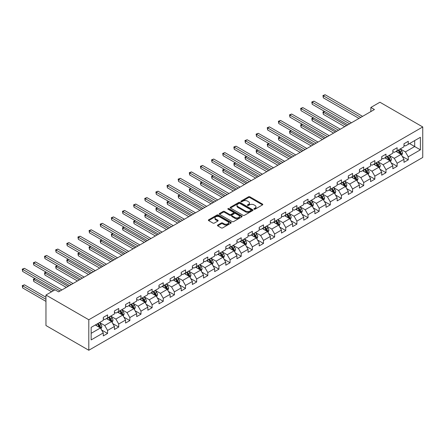 <?xml version="1.0" encoding="UTF-8"?>
<svg xmlns="http://www.w3.org/2000/svg" width="445" height="445" viewBox="0 0 445 445"><rect width="100%" height="100%" fill="white"/><g stroke="black" fill="none" stroke-linecap="round" stroke-linejoin="round"><path stroke-width="0.67" d="M254.078 209.195A0.695 0.401 0 0 0 255.063 209.195L262.506 204.895A0.99 0.573 0 0 0 262.795 204.489A0.99 0.573 0 0 0 262.506 204.088L249.895 196.801A0.99 0.573 0 0 0 248.494 196.801L241.045 201.101A0.695 0.401 0 0 0 240.845 201.385A0.695 0.401 0 0 0 241.045 201.668A0.695 0.401 0 0 0 242.03 201.668L242.992 201.112A3.171 1.83 0 0 1 247.476 201.112L248.527 201.719A3.171 1.83 0 0 1 249.456 203.015A3.171 1.83 0 0 1 248.527 204.311L247.565 204.867A0.695 0.401 0 0 0 247.359 205.145A0.695 0.401 0 0 0 247.565 205.429A0.695 0.401 0 0 0 248.544 205.429L249.506 204.872A3.171 1.83 0 0 1 253.995 204.872L255.046 205.479A3.171 1.83 0 0 1 255.975 206.775A3.171 1.83 0 0 1 255.046 208.071L254.078 208.627A0.695 0.401 0 0 0 253.878 208.911A0.695 0.401 0 0 0 254.078 209.195L254.078 208.627M217.733 225.042A0.99 0.573 0 0 0 217.438 225.448A0.99 0.573 0 0 0 217.733 225.849L221.271 227.896A0.99 0.573 0 0 0 222.672 227.896L230.938 223.117A0.99 0.573 0 0 0 231.228 222.717A0.99 0.573 0 0 0 230.938 222.311L218.328 215.03A0.99 0.573 0 0 0 216.926 215.03L208.655 219.802A0.99 0.573 0 0 0 208.366 220.208A0.99 0.573 0 0 0 208.655 220.614L212.933 223.079A0.99 0.573 0 0 0 214.334 223.079L217.872 221.037A0.99 0.573 0 0 0 218.161 220.631A0.99 0.573 0 0 0 217.872 220.225L215.753 219.001A2.653 1.53 0 0 1 214.974 217.922A2.653 1.53 0 0 1 216.609 216.509A2.653 1.53 0 0 1 219.502 216.837L227.801 221.632A2.653 1.53 0 0 1 228.58 222.717A2.653 1.53 0 0 1 226.944 224.13A2.653 1.53 0 0 1 224.058 223.796L222.672 223.001A0.99 0.573 0 0 0 221.271 223.001L217.733 225.042L217.733 225.849M422.75 126.959L379.919 102.228L370.852 107.462L374.423 109.52L58.601 291.859L55.03 289.801L45.963 295.035L88.8 319.76L422.75 126.959L422.75 157.458L88.8 350.26L88.8 319.76M243.065 215.313A0.99 0.573 0 0 0 244.461 215.313L252.732 210.541A0.99 0.573 0 0 0 253.021 210.135A0.99 0.573 0 0 0 252.732 209.729L240.116 202.447A0.99 0.573 0 0 0 238.715 202.447L230.449 207.22A0.99 0.573 0 0 0 230.16 207.626A0.99 0.573 0 0 0 230.449 208.032L243.065 215.313M228.307 209.345A0.695 0.401 0 0 1 229.014 209.439L241.824 216.837L233.569 221.604A0.99 0.573 0 0 1 232.168 221.604L219.552 214.323L219.552 213.511A0.99 0.573 0 0 0 219.263 213.917A0.99 0.573 0 0 0 219.552 214.323M219.552 213.511L223.09 211.47A0.99 0.573 0 0 1 224.491 211.47L229.609 214.423A0.99 0.573 0 0 0 231.011 214.423L233.358 213.066A0.99 0.573 0 0 0 233.647 212.66A0.99 0.573 0 0 0 233.358 212.259L228.029 209.183A0.695 0.401 0 0 1 227.829 208.9A0.695 0.401 0 0 1 228.257 208.527A0.695 0.401 0 0 1 229.014 208.616L241.835 216.02A0.99 0.573 0 0 1 242.124 216.426A0.99 0.573 0 0 1 241.835 216.826L241.835 216.02M101.61 330.006L107.573 333.444L107.573 330.435L114.426 326.48L114.426 329.489L118.709 327.014L118.709 324.01L125.562 320.05L125.562 323.059L129.845 320.589L129.845 317.58L136.698 313.619L136.698 316.629L140.982 314.159L140.982 311.15L147.835 307.189L147.835 310.198L152.118 307.729L152.118 304.719L158.971 300.764L158.971 303.768L163.254 301.298L163.254 298.289L170.107 294.334L170.107 297.343L174.39 294.868L174.39 291.859L181.243 287.904L181.243 290.913L185.526 288.438L185.526 285.429L192.379 281.474L192.379 284.483L196.662 282.008L196.662 278.998L203.521 275.043L203.521 278.053L207.804 275.577L207.804 272.568L214.657 268.613L214.657 271.622L218.94 269.147L218.94 266.143L225.793 262.183L225.793 265.192L230.076 262.722L230.076 259.713L236.929 255.753L236.929 258.762L241.212 256.292L241.212 253.283L248.065 249.322L248.065 252.332L252.348 249.862L252.348 246.853L259.201 242.898L259.201 245.907L263.485 243.432L263.485 240.422L270.338 236.467L270.338 239.477L274.621 237.001L274.621 233.992L281.474 230.037L281.474 233.047L285.757 230.571L285.757 227.562L292.61 223.607L292.61 226.616L296.893 224.141L296.893 221.132L303.746 217.177L303.746 220.186L308.029 217.711L308.029 214.707L314.882 210.746L314.882 213.756L319.165 211.286L319.165 208.277L326.018 204.316L326.018 207.326L330.301 204.856L330.301 201.846L337.154 197.886L337.154 200.895L341.437 198.426L341.437 195.416L348.29 191.461L348.29 194.465L352.574 191.995L352.574 188.986L359.426 185.031L359.426 188.04L363.71 185.565L363.71 182.556L370.568 178.601L370.568 181.61L374.851 179.135L374.851 176.125L381.704 172.171L381.704 175.18L385.987 172.705L385.987 169.695L392.84 165.74L392.84 168.75L397.124 166.274L397.124 163.265L403.977 159.31L403.977 162.319L408.26 159.844L408.26 156.84L420.392 149.832L420.392 137.299L414.684 140.598L414.684 146.533L420.392 149.832M107.573 333.444L103.29 335.919L103.29 332.91L91.153 339.919L91.153 327.386L103.29 320.378L103.29 317.374L107.573 314.899L107.573 317.908L114.426 313.953L114.426 310.944L118.709 308.468L118.709 311.478L125.562 307.523L125.562 304.514L129.845 302.038L129.845 305.048L136.698 301.093L136.698 298.083L140.982 295.608L140.982 298.617L147.835 294.662L147.835 291.653L152.118 289.178L152.118 292.187L158.971 288.232L158.971 285.223L163.254 282.753L163.254 285.757L170.107 281.802L170.107 278.793L174.39 276.323L174.39 279.332L181.243 275.372L181.243 272.362L185.526 269.892L185.526 272.902L192.379 268.941L192.379 265.932L196.662 263.462L196.662 266.472L203.521 262.511L203.521 259.507L207.804 257.032L207.804 260.041L214.657 256.086L214.657 253.077L218.94 250.602L218.94 253.611L225.793 249.656L225.793 246.647L230.076 244.172L230.076 247.181L236.929 243.226L236.929 240.217L241.212 237.741L241.212 240.751L248.065 236.796L248.065 233.786L252.348 231.311L252.348 234.32L259.201 230.365L259.201 227.356L263.485 224.886L263.485 227.896L270.338 223.935L270.338 220.926L274.621 218.456L274.621 221.465L281.474 217.505L281.474 214.496L285.757 212.026L285.757 215.035L292.61 211.075L292.61 208.071L296.893 205.596L296.893 208.605L303.746 204.65L303.746 201.641L308.029 199.165L308.029 202.175L314.882 198.22L314.882 195.21L319.165 192.735L319.165 195.744L326.018 191.789L326.018 188.78L330.301 186.305L330.301 189.314L337.154 185.359L337.154 182.35L341.437 179.875L341.437 182.884L348.29 178.929L348.29 175.92L352.574 173.45L352.574 176.454L359.426 172.499L359.426 169.489L363.71 167.02L363.71 170.029L370.568 166.068L370.568 163.059L374.851 160.589L374.851 163.599L381.704 159.638L381.704 156.629L385.987 154.159L385.987 157.168L392.84 153.208L392.84 150.204L397.124 147.729L397.124 150.738L403.977 146.783L403.977 143.774L408.26 141.299L408.26 144.308L420.392 137.299M106.433 318.564L111.573 321.535L104.72 325.49L99.58 322.525M103.29 318.731L104.72 319.555L107.573 317.908M104.72 325.49L107.573 330.435M111.573 321.535L114.426 326.48M117.569 312.14L122.709 315.105L115.856 319.059L110.716 316.095M114.426 312.301L115.856 313.124L118.709 311.478M115.856 319.059L118.709 324.01M122.709 315.105L125.562 320.05M128.705 305.709L133.845 308.674L126.992 312.629L121.852 309.664M125.562 305.871L126.992 306.694L129.845 305.048M126.992 312.629L129.845 317.58M133.845 308.674L136.698 313.619M139.841 299.279L144.981 302.244L138.128 306.204L132.988 303.234M136.698 299.441L138.128 300.269L140.982 298.617M138.128 306.204L140.982 311.15M144.981 302.244L147.835 307.189M150.977 292.849L156.117 295.814L149.264 299.774L144.124 296.804M147.835 293.016L149.264 293.839L152.118 292.187M149.264 299.774L152.118 304.719M156.117 295.814L158.971 300.764M162.114 286.419L167.253 289.389L160.4 293.344L155.261 290.374M158.971 286.586L160.4 287.409L163.254 285.757M160.4 293.344L163.254 298.289M167.253 289.389L170.107 294.334M173.25 279.988L178.389 282.959L171.536 286.914L166.397 283.943M170.107 280.155L171.536 280.979L174.39 279.332M171.536 286.914L174.39 291.859M178.389 282.959L181.243 287.904M184.386 273.558L189.526 276.529L182.672 280.483L177.533 277.519M181.243 273.725L182.672 274.548L185.526 272.902M182.672 280.483L185.526 285.429M189.526 276.529L192.379 281.474M195.522 267.128L200.662 270.098L193.809 274.053L188.669 271.088M192.379 267.295L193.809 268.118L196.662 266.472M193.809 274.053L196.662 278.998M200.662 270.098L203.521 275.043M206.658 260.698L211.798 263.668L204.945 267.623L199.805 264.658M203.521 260.865L204.945 261.688L207.804 260.041M204.945 267.623L207.804 272.568M211.798 263.668L214.657 268.613M217.794 254.273L222.934 257.238L216.081 261.193L210.941 258.228M214.657 254.434L216.081 255.258L218.94 253.611M216.081 261.193L218.94 266.143M222.934 257.238L225.793 262.183M228.93 247.843L234.07 250.808L227.217 254.768L222.077 251.798M225.793 248.004L227.217 248.833L230.076 247.181M227.217 254.768L230.076 259.713M234.07 250.808L236.929 255.753M240.066 241.413L245.206 244.377L238.353 248.338L233.213 245.367M236.929 241.574L238.353 242.403L241.212 240.751M238.353 248.338L241.212 253.283M245.206 244.377L248.065 249.322M251.203 234.982L256.342 237.947L249.489 241.908L244.35 238.937M248.065 235.149L249.489 235.972L252.348 234.32M249.489 241.908L252.348 246.853M256.342 237.947L259.201 242.898M262.344 228.552L267.484 231.522L260.631 235.477L255.486 232.507M259.201 228.719L260.631 229.542L263.485 227.896M260.631 235.477L263.485 240.422M267.484 231.522L270.338 236.467M273.48 222.122L278.62 225.092L271.767 229.047L266.627 226.082M270.338 222.289L271.767 223.112L274.621 221.465M271.767 229.047L274.621 233.992M278.62 225.092L281.474 230.037M284.616 215.691L289.756 218.662L282.903 222.617L277.763 219.652M281.474 215.858L282.903 216.682L285.757 215.035M282.903 222.617L285.757 227.562M289.756 218.662L292.61 223.607M295.753 209.261L300.892 212.232L294.039 216.187L288.9 213.222M292.61 209.428L294.039 210.251L296.893 208.605M294.039 216.187L296.893 221.132M300.892 212.232L303.746 217.177M306.889 202.837L312.028 205.801L305.175 209.756L300.036 206.792M303.746 202.998L305.175 203.821L308.029 202.175M305.175 209.756L308.029 214.707M312.028 205.801L314.882 210.746M318.025 196.406L323.165 199.371L316.312 203.326L311.172 200.361M314.882 196.568L316.312 197.391L319.165 195.744M316.312 203.326L319.165 208.277M323.165 199.371L326.018 204.316M329.161 189.976L334.301 192.941L327.448 196.901L322.308 193.931M326.018 190.137L327.448 190.966L330.301 189.314M327.448 196.901L330.301 201.846M334.301 192.941L337.154 197.886M340.297 183.546L345.437 186.511L338.584 190.471L333.444 187.501M337.154 183.713L338.584 184.536L341.437 182.884M338.584 190.471L341.437 195.416M345.437 186.511L348.29 191.461M351.433 177.116L356.573 180.086L349.72 184.041L344.58 181.071M348.29 177.282L349.72 178.106L352.574 176.454M349.72 184.041L352.574 188.986M356.573 180.086L359.426 185.031M362.569 170.685L367.709 173.656L360.856 177.611L355.716 174.64M359.426 170.852L360.856 171.675L363.71 170.029M360.856 177.611L363.71 182.556M367.709 173.656L370.568 178.601M373.705 164.255L378.845 167.225L371.992 171.18L366.852 168.216M370.568 164.422L371.992 165.245L374.851 163.599M371.992 171.18L374.851 176.125M378.845 167.225L381.704 172.171M384.842 157.825L389.981 160.795L383.128 164.75L377.989 161.785M381.704 157.992L383.128 158.815L385.987 157.168M383.128 164.75L385.987 169.695M389.981 160.795L392.84 165.74M395.978 151.395L401.117 154.365L394.264 158.32L389.125 155.355M392.84 151.561L394.264 152.385L397.124 150.738M394.264 158.32L397.124 163.265M401.117 154.365L403.977 159.31M409.545 143.568L414.684 146.533L405.401 151.89L400.261 148.925M403.977 145.131L405.401 145.954L408.26 144.308M405.401 151.89L408.26 156.84M45.963 295.035L45.963 325.534L88.8 350.26M370.852 107.462L370.852 111.584M91.153 333.322L100.437 327.965L95.291 324.995M100.437 327.965L103.29 332.91M402.297 156.406L408.26 159.844M391.161 162.837L397.124 166.274M380.024 169.267L385.987 172.705M368.888 175.692L374.851 179.135M357.752 182.122L363.71 185.565M346.616 188.552L352.574 191.995M335.48 194.982L341.437 198.426M324.344 201.413L330.301 204.856M313.208 207.843L319.165 211.286M302.072 214.273L308.029 217.711M290.93 220.703L296.893 224.141M279.794 227.128L285.757 230.571M268.658 233.558L274.621 237.001M257.522 239.989L263.485 243.432M246.385 246.419L252.348 249.862M235.249 252.849L241.212 256.292M224.113 259.279L230.076 262.722M212.977 265.709L218.94 269.147M201.841 272.14L207.804 275.577M190.705 278.57L196.662 282.008M179.569 284.995L185.526 288.438M168.433 291.425L174.39 294.868M157.296 297.855L163.254 301.298M146.16 304.285L152.118 307.729M135.024 310.716L140.982 314.159M123.882 317.146L129.845 320.589M112.746 323.576L118.709 327.014M254.356 209.289L255.046 208.894A3.171 1.83 0 0 0 255.975 207.598L255.975 206.775M249.456 203.015L249.456 203.838A3.171 1.83 0 0 1 248.527 205.134L247.843 205.529M262.506 204.088L262.506 204.895L249.895 197.63A0.99 0.573 0 0 0 248.494 197.63L241.323 201.769M252.732 209.729L252.732 210.541L240.116 203.27A0.99 0.573 0 0 0 238.715 203.27L230.46 208.037L230.449 207.22M250.98 210.418A0.695 0.401 0 0 0 251.186 210.135A0.695 0.401 0 0 0 250.98 209.851L239.911 203.46A0.695 0.401 0 0 0 238.926 203.46L237.914 204.044A3.171 1.83 0 0 0 236.985 205.34A3.171 1.83 0 0 0 237.914 206.636L245.479 211.002A3.171 1.83 0 0 0 249.962 211.002L250.98 210.418L250.98 211.242A0.695 0.401 0 0 0 251.186 210.958L251.186 210.135M236.985 205.34L236.985 206.163A3.171 1.83 0 0 0 237.914 207.459L237.914 206.636M250.98 211.242L249.962 211.826A3.171 1.83 0 0 1 245.479 211.826L237.914 207.459M219.569 214.329L223.09 212.293L223.09 211.47M233.647 212.66L233.647 213.489A0.99 0.573 0 0 1 233.358 213.889L231.011 215.246A0.99 0.573 0 0 1 229.609 215.246L224.491 212.293A0.99 0.573 0 0 0 223.09 212.293M234.916 217.488A2.653 1.53 0 0 0 237.802 217.816A2.653 1.53 0 0 0 239.443 216.404A2.653 1.53 0 0 0 238.665 215.324L235.739 213.633A0.99 0.573 0 0 0 234.337 213.633L231.99 214.991A0.99 0.573 0 0 0 231.7 215.391A0.99 0.573 0 0 0 231.99 215.797L234.916 217.488L234.916 218.311A2.653 1.53 0 0 0 237.802 218.645A2.653 1.53 0 0 0 239.443 217.227L239.443 216.404M231.7 215.391L231.7 216.214A0.99 0.573 0 0 0 231.99 216.62L231.99 215.797M234.916 218.311L231.99 216.62M228.58 222.717L228.58 223.54A2.653 1.53 0 0 1 226.944 224.953A2.653 1.53 0 0 1 224.058 224.619L222.672 223.824A0.99 0.573 0 0 0 221.271 223.824L217.744 225.86M214.974 217.922L214.974 218.745A2.653 1.53 0 0 0 215.753 219.83L215.753 219.001M217.855 221.043L215.753 219.83M230.927 223.129L218.328 215.853A0.99 0.573 0 0 0 216.926 215.853L208.672 220.62M401.685 155.344L402.53 153.202A2.676 1.546 -120 0 0 401.679 150.922L400.205 148.958M397.635 152.357L396.634 151.016M324.683 111.473L323.326 112.257L323.326 114.315L344.725 126.669M400.706 154.126L401.09 153.319A2.676 1.546 -120 0 0 400.322 151.706L398.848 149.743M398.18 150.126L399.816 152.307A1.363 0.784 60 0 1 400.061 152.724L401.09 153.319M397.991 150.238L399.465 152.201A2.676 1.546 60 0 1 400.233 153.809M323.326 114.315L322.936 112.029L346.505 125.64M322.936 112.029L324.527 111.384M360.784 117.397L323.326 95.77L325.111 94.74L362.569 116.362M358.998 118.426L323.326 97.828L323.326 95.77L322.936 95.541L325.111 94.74M323.326 97.828L322.936 95.541M390.549 161.769L391.394 159.633A2.676 1.546 -120 0 0 390.543 157.352L389.069 155.388M386.499 158.782L385.498 157.447M313.547 117.903L312.19 118.687L312.19 120.745L333.589 133.1M389.57 160.556L389.954 159.744A2.676 1.546 -120 0 0 389.186 158.136L387.712 156.173M387.044 156.557L388.68 158.737A1.363 0.784 60 0 1 388.924 159.154L389.954 159.744M386.855 156.662L388.329 158.631A2.676 1.546 60 0 1 389.097 160.239M312.19 120.745L311.8 118.459L335.369 132.065M311.8 118.459L313.391 117.808M379.413 168.199L380.258 166.063A2.676 1.546 -120 0 0 379.407 163.782L377.933 161.819M375.363 165.212L374.362 163.877M302.411 124.333L301.054 125.112L301.054 127.175L322.453 139.53M378.434 166.986L378.817 166.174A2.676 1.546 -120 0 0 378.05 164.567L376.576 162.597M375.908 162.987L377.538 165.167A1.363 0.784 60 0 1 377.788 165.585L378.817 166.174M375.719 163.093L377.193 165.062A2.676 1.546 60 0 1 377.961 166.669M301.054 127.175L300.664 124.889L324.233 138.495M300.664 124.889L302.255 124.238M349.648 123.821L312.19 102.2L313.975 101.165L351.433 122.792M347.862 124.856L312.19 104.258L312.19 102.2L311.8 101.972L313.975 101.165M312.19 104.258L311.8 101.972M338.511 130.251L301.054 108.63L302.839 107.595L340.297 129.222M336.726 131.286L301.054 110.688L301.054 108.63L300.664 108.402L302.839 107.595M301.054 110.688L300.664 108.402M368.276 174.629L369.122 172.493A2.676 1.546 -120 0 0 368.271 170.213L366.797 168.243M364.227 171.642L363.226 170.307M291.275 130.763L289.918 131.542L289.918 133.606L311.311 145.954M367.297 173.417L367.681 172.604A2.676 1.546 -120 0 0 366.914 170.997L365.44 169.028M364.772 169.417L366.402 171.598A1.363 0.784 60 0 1 366.652 172.015L367.681 172.604M364.583 169.523L366.057 171.492A2.676 1.546 60 0 1 366.825 173.099M289.918 133.606L289.528 131.32L313.096 144.925M289.528 131.32L291.119 130.669M357.135 181.059L357.986 178.923A2.676 1.546 -120 0 0 357.135 176.643L355.661 174.674M353.091 178.072L352.09 176.737M280.139 137.188L278.781 137.972L278.781 140.036L300.175 152.385M356.161 179.847L356.54 179.035A2.676 1.546 -120 0 0 355.778 177.427L354.303 175.458M353.63 175.847L355.266 178.028A1.363 0.784 60 0 1 355.516 178.439L356.54 179.035M353.447 175.953L354.921 177.922A2.676 1.546 60 0 1 355.683 179.53M278.781 140.036L278.392 137.744L301.96 151.356M278.392 137.744L279.983 137.099M345.999 187.49L346.85 185.348A2.676 1.546 -120 0 0 345.999 183.073L344.525 181.104M341.955 184.503L340.953 183.168M269.002 143.618L267.645 144.403L267.645 146.466L289.039 158.815M345.025 186.271L345.403 185.465A2.676 1.546 -120 0 0 344.641 183.857L343.167 181.888M342.494 182.278L344.13 184.458A1.363 0.784 60 0 1 344.38 184.87L345.403 185.465M342.311 182.383L343.785 184.352A2.676 1.546 60 0 1 344.547 185.96M267.645 146.466L267.25 144.174L290.824 157.786M267.25 144.174L268.847 143.529M327.375 136.682L289.918 115.055L291.703 114.026L329.161 135.653M325.59 137.711L289.918 117.118L289.918 115.055L289.528 114.832L291.703 114.026M289.918 117.118L289.528 114.832M316.239 143.112L278.781 121.485L280.567 120.456L318.025 142.083M314.454 144.141L278.781 123.549L278.781 121.485L278.392 121.263L280.567 120.456M278.781 123.549L278.392 121.263M305.103 149.542L267.645 127.915L269.431 126.886L306.889 148.513M303.318 150.571L267.645 129.979L267.645 127.915L267.25 127.693L269.431 126.886M267.645 129.979L267.25 127.693M334.863 193.92L335.714 191.778A2.676 1.546 -120 0 0 334.863 189.503L333.388 187.534M330.819 190.933L329.817 189.598M257.866 150.048L256.509 150.833L256.509 152.891L277.903 165.245M333.889 192.702L334.267 191.895A2.676 1.546 -120 0 0 333.505 190.288L332.031 188.318M331.358 188.702L332.993 190.888A1.363 0.784 60 0 1 333.244 191.3L334.267 191.895M331.175 188.814L332.649 190.777A2.676 1.546 60 0 1 333.411 192.39M256.509 152.891L256.114 150.605L279.688 164.216M256.114 150.605L257.711 149.959M293.967 155.972L256.509 134.346L258.295 133.316L295.753 154.943M292.181 157.002L256.509 136.409L256.509 134.346L256.114 134.117L258.295 133.316M256.509 136.409L256.114 134.117M323.726 200.35L324.577 198.209A2.676 1.546 -120 0 0 323.721 195.934L322.252 193.964M319.682 197.363L318.681 196.028M246.73 156.479L245.373 157.263L245.373 159.321L266.766 171.675M322.747 199.132L323.131 198.325A2.676 1.546 -120 0 0 322.369 196.712L320.895 194.749M320.222 195.133L321.857 197.319A1.363 0.784 60 0 1 322.108 197.73L323.131 198.325M320.038 195.244L321.512 197.207A2.676 1.546 60 0 1 322.275 198.82M245.373 159.321L244.978 157.035L268.552 170.646M244.978 157.035L246.575 156.39M282.831 162.403L245.373 140.776L247.159 139.747L284.616 161.374M281.045 163.432L245.373 142.839L245.373 140.776L244.978 140.548L247.159 139.747M245.373 142.839L244.978 140.548M312.59 206.78L313.441 204.639A2.676 1.546 -120 0 0 312.585 202.364L311.116 200.395M308.546 203.793L307.545 202.453M235.594 162.909L234.237 163.693L234.237 165.751L255.63 178.106M311.611 205.562L311.995 204.756A2.676 1.546 -120 0 0 311.233 203.143L309.759 201.179M309.086 201.563L310.721 203.749A1.363 0.784 60 0 1 310.972 204.16L311.995 204.756M308.902 201.674L310.376 203.638A2.676 1.546 60 0 1 311.138 205.245M234.237 165.751L233.842 163.465L257.416 177.077M233.842 163.465L235.438 162.82M271.695 168.833L234.237 147.206L236.022 146.177L273.48 167.798M269.909 169.862L234.237 149.264L234.237 147.206L233.842 146.978L236.022 146.177M234.237 149.264L233.842 146.978M301.454 213.211L302.305 211.069A2.676 1.546 -120 0 0 301.449 208.788L299.974 206.825M297.41 210.218L296.409 208.883M224.458 169.339L223.101 170.124L223.101 172.182L244.494 184.536M300.475 211.992L300.859 211.18A2.676 1.546 -120 0 0 300.091 209.573L298.623 207.609M297.95 207.993L299.585 210.173A1.363 0.784 60 0 1 299.83 210.591L300.859 211.18M297.766 208.099L299.235 210.068A2.676 1.546 60 0 1 300.002 211.675M223.101 172.182L222.706 169.895L246.28 183.501M222.706 169.895L224.297 169.25M260.559 175.263L223.101 153.636L224.886 152.607L262.344 174.229M258.773 176.292L223.101 155.694L223.101 153.636L222.706 153.408L224.886 152.607M223.101 155.694L222.706 153.408M290.318 219.635L291.169 217.499A2.676 1.546 -120 0 0 290.312 215.219L288.838 213.255M286.274 216.648L285.273 215.313M213.322 175.769L211.965 176.554L211.965 178.612L233.358 190.966M289.339 218.423L289.723 217.611A2.676 1.546 -120 0 0 288.955 216.003L287.487 214.034M286.814 214.423L288.449 216.604A1.363 0.784 60 0 1 288.694 217.021L289.723 217.611M286.63 214.529L288.099 216.498A2.676 1.546 60 0 1 288.866 218.106M211.965 178.612L211.57 176.326L235.144 189.932M211.57 176.326L213.161 175.675M249.422 181.688L211.965 160.066L213.75 159.032L251.203 180.659M247.637 182.723L211.965 162.125L211.965 160.066L211.57 159.838L213.75 159.032M211.965 162.125L211.57 159.838M279.182 226.066L280.033 223.93A2.676 1.546 -120 0 0 279.176 221.649L277.702 219.685M275.138 223.079L274.137 221.744M202.186 182.2L200.829 182.978L200.829 185.042L222.222 197.391M278.203 224.853L278.587 224.041A2.676 1.546 -120 0 0 277.819 222.433L276.345 220.464M275.678 220.854L277.313 223.034A1.363 0.784 60 0 1 277.558 223.451L278.587 224.041M275.488 220.959L276.962 222.928A2.676 1.546 60 0 1 277.73 224.536M200.829 185.042L200.434 182.756L224.007 196.362M200.434 182.756L202.024 182.105M238.286 188.118L200.829 166.497L202.614 165.462L240.066 187.089M236.501 189.153L200.829 168.555L200.829 166.497L200.434 166.269L202.614 165.462M200.829 168.555L200.434 166.269M268.046 232.496L268.897 230.36A2.676 1.546 -120 0 0 268.04 228.079L266.566 226.11M263.996 229.509L263.001 228.174M191.044 188.624L189.692 189.409L189.692 191.472L211.086 203.821M267.067 231.283L267.451 230.471A2.676 1.546 -120 0 0 266.683 228.864L265.209 226.894M264.541 227.284L266.177 229.464A1.363 0.784 60 0 1 266.421 229.876L267.451 230.471M264.352 227.389L265.826 229.359A2.676 1.546 60 0 1 266.594 230.966M189.692 191.472L189.297 189.186L212.871 202.792M189.297 189.186L190.888 188.535M227.145 194.548L189.692 172.921L191.472 171.892L228.93 193.519M225.365 195.578L189.692 174.985L189.692 172.921L189.297 172.699L191.472 171.892M189.692 174.985L189.297 172.699M256.91 238.926L257.761 236.785A2.676 1.546 -120 0 0 256.904 234.509L255.43 232.54M252.86 235.939L251.859 234.604M179.908 195.055L178.556 195.839L178.556 197.903L199.95 210.251M255.931 237.708L256.314 236.901A2.676 1.546 -120 0 0 255.547 235.294L254.073 233.325M253.405 233.714L255.041 235.894A1.363 0.784 60 0 1 255.285 236.306L256.314 236.901M253.216 233.82L254.69 235.789A2.676 1.546 60 0 1 255.458 237.396M178.556 197.903L178.161 195.611L201.735 209.222M178.161 195.611L179.752 194.966M216.009 200.979L178.556 179.352L180.336 178.323L217.794 199.95M214.229 202.008L178.556 181.415L178.556 179.352L178.161 179.129L180.336 178.323M178.556 181.415L178.161 179.129M245.773 245.356L246.619 243.215A2.676 1.546 -120 0 0 245.768 240.94L244.294 238.971M241.724 242.369L240.723 241.034M168.772 201.485L167.415 202.269L167.415 204.333L188.814 216.682M244.794 244.138L245.178 243.332A2.676 1.546 -120 0 0 244.411 241.724L242.937 239.755M242.269 240.144L243.905 242.325A1.363 0.784 60 0 1 244.149 242.736L245.178 243.332M242.08 240.25L243.554 242.219A2.676 1.546 60 0 1 244.322 243.827M167.415 204.333L167.025 202.041L190.599 215.653M167.025 202.041L168.616 201.396M204.872 207.409L167.415 185.782L169.2 184.753L206.658 206.38M203.087 208.438L167.415 187.846L167.415 185.782L167.025 185.554L169.2 184.753M167.415 187.846L167.025 185.554M234.637 251.787L235.483 249.645A2.676 1.546 -120 0 0 234.632 247.37L233.158 245.401M230.588 248.799L229.587 247.465M157.636 207.915L156.278 208.699L156.278 210.758L177.677 223.112M233.658 250.568L234.042 249.762A2.676 1.546 -120 0 0 233.275 248.149L231.801 246.185M231.133 246.569L232.768 248.755A1.363 0.784 60 0 1 233.013 249.167L234.042 249.762M230.944 246.68L232.418 248.644A2.676 1.546 60 0 1 233.186 250.257M156.278 210.758L155.889 208.471L179.457 222.083M155.889 208.471L157.48 207.826M193.736 213.839L156.278 192.212L158.064 191.183L195.522 212.81M191.951 214.868L156.278 194.276L156.278 192.212L155.889 191.984L158.064 191.183M156.278 194.276L155.889 191.984M223.501 258.217L224.347 256.075A2.676 1.546 -120 0 0 223.496 253.8L222.022 251.831M219.452 255.23L218.451 253.889M146.5 214.345L145.142 215.13L145.142 217.188L166.541 229.542M222.522 256.999L222.906 256.192A2.676 1.546 -120 0 0 222.138 254.579L220.664 252.615M219.997 252.999L221.627 255.185A1.363 0.784 60 0 1 221.877 255.597L222.906 256.192M219.808 253.11L221.282 255.074A2.676 1.546 60 0 1 222.049 256.687M145.142 217.188L144.753 214.902L168.321 228.513M144.753 214.902L146.344 214.256M182.6 220.269L145.142 198.642L146.928 197.613L184.386 219.235M180.815 221.298L145.142 200.701L145.142 198.642L144.753 198.414L146.928 197.613M145.142 200.701L144.753 198.414M212.365 264.647L213.211 262.506A2.676 1.546 -120 0 0 212.36 260.225L210.886 258.261M208.316 261.66L207.314 260.319M135.363 220.776L134.006 221.56L134.006 223.618L155.4 235.972M211.386 263.429L211.77 262.622A2.676 1.546 -120 0 0 211.002 261.009L209.528 259.046M208.861 259.429L210.491 261.61A1.363 0.784 60 0 1 210.741 262.027L211.77 262.622M208.672 259.541L210.146 261.504A2.676 1.546 60 0 1 210.913 263.112M134.006 223.618L133.617 221.332L157.185 234.943M133.617 221.332L135.208 220.687M171.464 226.7L134.006 205.073L135.792 204.044L173.25 225.665M169.679 227.729L134.006 207.131L134.006 205.073L133.617 204.845L135.792 204.044M134.006 207.131L133.617 204.845M201.229 271.072L202.075 268.936A2.676 1.546 -120 0 0 201.223 266.655L199.749 264.692M197.18 268.085L196.178 266.75M124.227 227.206L122.87 227.99L122.87 230.048L144.263 242.403M200.25 269.859L200.634 269.047A2.676 1.546 -120 0 0 199.866 267.439L198.392 265.476M197.725 265.86L199.354 268.04A1.363 0.784 60 0 1 199.605 268.457L200.634 269.047M197.536 265.965L199.01 267.935A2.676 1.546 60 0 1 199.777 269.542M122.87 230.048L122.481 227.762L146.049 241.368M122.481 227.762L124.072 227.111M160.328 233.13L122.87 211.503L124.656 210.474L162.114 232.095M158.542 234.159L122.87 213.561L122.87 211.503L122.481 211.275L124.656 210.474M122.87 213.561L122.481 211.275M190.087 277.502L190.938 275.366A2.676 1.546 -120 0 0 190.087 273.085L188.613 271.122M186.043 274.515L185.042 273.18M113.091 233.636L111.734 234.415L111.734 236.479L133.127 248.833M189.114 276.289L189.492 275.477A2.676 1.546 -120 0 0 188.73 273.87L187.256 271.901M186.583 272.29L188.218 274.47A1.363 0.784 60 0 1 188.469 274.888L189.492 275.477M186.399 272.396L187.873 274.365A2.676 1.546 60 0 1 188.636 275.972M111.734 236.479L111.345 234.192L134.913 247.798M111.345 234.192L112.935 233.542M149.192 239.555L111.734 217.933L113.52 216.899L150.977 238.526M147.406 240.589L111.734 219.991L111.734 217.933L111.345 217.705L113.52 216.899M111.734 219.991L111.345 217.705M178.951 283.932L179.802 281.796A2.676 1.546 -120 0 0 178.951 279.516L177.477 277.552M174.907 280.945L173.906 279.61M101.955 240.066L100.598 240.845L100.598 242.909L121.991 255.258M177.978 282.72L178.356 281.908A2.676 1.546 -120 0 0 177.594 280.3L176.12 278.331M175.447 278.72L177.082 280.901A1.363 0.784 60 0 1 177.333 281.318L178.356 281.908M175.263 278.826L176.737 280.795A2.676 1.546 60 0 1 177.499 282.403M100.598 242.909L100.203 240.623L123.777 254.229M100.203 240.623L101.799 239.972M138.056 245.985L100.598 224.363L102.383 223.329L139.841 244.956M136.27 247.019L100.598 226.422L100.598 224.363L100.203 224.135L102.383 223.329M100.598 226.422L100.203 224.135M167.815 290.363L168.666 288.226A2.676 1.546 -120 0 0 167.815 285.946L166.341 283.977M163.771 287.375L162.77 286.04M90.819 246.491L89.462 247.275L89.462 249.339L110.855 261.688M166.842 289.15L167.22 288.338A2.676 1.546 -120 0 0 166.458 286.73L164.984 284.761M164.311 285.15L165.946 287.331A1.363 0.784 60 0 1 166.196 287.743L167.22 288.338M164.127 285.256L165.601 287.225A2.676 1.546 60 0 1 166.363 288.833M89.462 249.339L89.067 247.047L112.641 260.659M89.067 247.047L90.663 246.402M126.92 252.415L89.462 230.788L91.247 229.759L128.705 251.386M125.134 253.444L89.462 232.852L89.462 230.788L89.067 230.566L91.247 229.759M89.462 232.852L89.067 230.566M156.679 296.793L157.53 294.651A2.676 1.546 -120 0 0 156.673 292.376L155.205 290.407M152.635 293.806L151.634 292.471M79.683 252.921L78.326 253.706L78.326 255.769L99.719 268.118M155.7 295.575L156.084 294.768A2.676 1.546 -120 0 0 155.322 293.16L153.848 291.191M153.175 291.581L154.81 293.761A1.363 0.784 60 0 1 155.06 294.173L156.084 294.768M152.991 291.686L154.465 293.655A2.676 1.546 60 0 1 155.227 295.263M78.326 255.769L77.931 253.478L101.504 267.089M77.931 253.478L79.527 252.832M115.783 258.845L78.326 237.218L80.111 236.189L117.569 257.816M113.998 259.874L78.326 239.282L78.326 237.218L77.931 236.996L80.111 236.189M78.326 239.282L77.931 236.996M145.543 303.223L146.394 301.081A2.676 1.546 -120 0 0 145.537 298.806L144.063 296.837M141.499 300.236L140.498 298.901M68.547 259.352L67.189 260.136L67.189 262.194L88.583 274.548M144.564 302.005L144.948 301.198A2.676 1.546 -120 0 0 144.186 299.591L142.712 297.622M142.038 298.011L143.674 300.191A1.363 0.784 60 0 1 143.924 300.603L144.948 301.198M141.855 298.117L143.329 300.08A2.676 1.546 60 0 1 144.091 301.693M67.189 262.194L66.794 259.908L90.368 273.519M66.794 259.908L68.391 259.263M104.647 265.276L67.189 243.649L68.975 242.62L106.433 264.247M102.862 266.305L67.189 245.712L67.189 243.649L66.794 243.421L68.975 242.62M67.189 245.712L66.794 243.421M134.407 309.653L135.258 307.512A2.676 1.546 -120 0 0 134.401 305.237L132.927 303.268M130.363 306.666L129.362 305.331M57.411 265.782L56.053 266.566L56.053 268.624L77.447 280.979M133.428 308.435L133.811 307.628A2.676 1.546 -120 0 0 133.044 306.015L131.575 304.052M130.902 304.436L132.538 306.622A1.363 0.784 60 0 1 132.782 307.033L133.811 307.628M130.719 304.547L132.187 306.51A2.676 1.546 60 0 1 132.955 308.124M56.053 268.624L55.658 266.338L79.232 279.95M55.658 266.338L57.249 265.693M93.511 271.706L56.053 250.079L57.839 249.05L95.291 270.677M91.726 272.735L56.053 252.143L56.053 250.079L55.658 249.851L57.839 249.05M56.053 252.143L55.658 249.851M123.271 316.084L124.122 313.942A2.676 1.546 -120 0 0 123.265 311.667L121.791 309.698M119.227 313.096L118.225 311.756M46.274 272.212L44.917 272.996L44.917 275.055L66.311 287.409M122.292 314.865L122.675 314.059A2.676 1.546 -120 0 0 121.908 312.446L120.439 310.482M119.766 310.866L121.402 313.052A1.363 0.784 60 0 1 121.646 313.464L122.675 314.059M119.583 310.977L121.051 312.941A2.676 1.546 60 0 1 121.819 314.554M44.917 275.055L44.522 272.768L68.096 286.38M44.522 272.768L46.113 272.123M82.375 278.136L44.917 256.509L46.703 255.48L84.155 277.102M80.59 279.165L44.917 258.567L44.917 256.509L44.522 256.281L46.703 255.48M44.917 258.567L44.522 256.281M112.134 322.514L112.986 320.372A2.676 1.546 -120 0 0 112.129 318.092L110.655 316.128M108.091 319.521L107.089 318.186M35.138 278.642L33.781 279.427L33.781 281.485L51.603 291.775M111.155 321.296L111.539 320.483A2.676 1.546 -120 0 0 110.772 318.876L109.298 316.912M108.63 317.296L110.265 319.477A1.363 0.784 60 0 1 110.51 319.894L111.539 320.483M108.441 317.407L109.915 319.371A2.676 1.546 60 0 1 110.683 320.978M33.781 281.485L33.386 279.199L53.389 290.746M33.386 279.199L34.977 278.553M71.239 284.566L33.781 262.939L35.561 261.91L73.019 283.532M69.453 285.595L33.781 264.998L33.781 262.939L33.386 262.711L35.561 261.91M33.781 264.998L33.386 262.711M100.998 328.938L101.849 326.802A2.676 1.546 -120 0 0 100.993 324.522L99.519 322.558M96.949 325.951L95.953 324.616M45.963 297.26L24.425 284.822L22.645 285.857L22.645 287.915L45.963 301.382M100.019 327.726L100.403 326.914A2.676 1.546 -120 0 0 99.636 325.306L98.161 323.337M97.494 323.726L99.129 325.907A1.363 0.784 60 0 1 99.374 326.324L100.403 326.914M97.305 323.832L98.779 325.801A2.676 1.546 60 0 1 99.547 327.409M22.645 287.915L22.25 285.629L45.963 299.318M22.25 285.629L24.425 284.822M60.097 290.991L22.645 269.37L24.425 268.335L61.883 289.962M54.746 289.962L22.645 271.428L22.645 269.37L22.25 269.142L24.425 268.335M22.645 271.428L22.25 269.142M255.046 208.894L255.046 208.071M247.565 205.429L247.565 204.867M248.527 205.134L248.527 204.311M241.045 201.668L241.045 201.101M248.494 197.63L248.494 196.801M249.895 197.63L249.895 196.801M238.715 203.27L238.715 202.447M240.116 203.27L240.116 202.447M245.479 211.826L245.479 211.002M249.962 211.826L249.962 211.002M224.491 212.293L224.491 211.47M229.609 215.246L229.609 214.423M231.011 215.246L231.011 214.423M233.358 213.889L233.358 213.066M229.014 209.439L229.014 208.616M221.271 223.824L221.271 223.001M222.672 223.824L222.672 223.001M224.058 224.619L224.058 223.796M217.872 221.037L217.872 220.225M208.655 220.614L208.655 219.802M216.926 215.853L216.926 215.03M218.328 215.853L218.328 215.03M230.938 223.117L230.938 222.311M400.856 154.215L402.514 153.252M400.322 151.706L401.679 150.922M398.42 152.807L399.465 152.201M389.72 160.639L391.378 159.683M389.186 158.136L390.543 157.352M387.284 159.238L388.329 158.631M378.584 167.07L380.241 166.113M378.05 164.567L379.407 163.782M376.147 165.668L377.193 165.062M367.448 173.5L369.105 172.543M366.914 170.997L368.271 170.213M365.011 172.093L366.057 171.492M356.311 179.93L357.969 178.973M355.778 177.427L357.135 176.643M353.875 178.523L354.921 177.922M345.175 186.36L346.833 185.404M344.641 183.857L345.999 183.073M342.739 184.953L343.785 184.352M334.034 192.791L335.697 191.834M333.505 190.288L334.863 189.503M331.603 191.383L332.649 190.777M322.898 199.221L324.561 198.259M322.369 196.712L323.721 195.934M320.467 197.814L321.512 197.207M311.761 205.651L313.425 204.689M311.233 203.143L312.585 202.364M309.325 204.244L310.376 203.638M300.625 212.081L302.289 211.119M300.091 209.573L301.449 208.788M298.189 210.674L299.235 210.068M289.489 218.506L291.152 217.549M288.955 216.003L290.312 215.219M287.053 217.104L288.099 216.498M278.353 224.936L280.016 223.98M277.819 222.433L279.176 221.649M275.917 223.529L276.962 222.928M267.217 231.367L268.875 230.41M266.683 228.864L268.04 228.079M264.781 229.959L265.826 229.359M256.081 237.797L257.738 236.84M255.547 235.294L256.904 234.509M253.644 236.39L254.69 235.789M244.945 244.227L246.602 243.27M244.411 241.724L245.768 240.94M242.508 242.82L243.554 242.219M233.809 250.657L235.466 249.701M233.275 248.149L234.632 247.37M231.372 249.25L232.418 248.644M222.672 257.088L224.33 256.125M222.138 254.579L223.496 253.8M220.236 255.68L221.282 255.074M211.536 263.518L213.194 262.556M211.002 261.009L212.36 260.225M209.1 262.111L210.146 261.504M200.4 269.943L202.058 268.986M199.866 267.439L201.223 266.655M197.964 268.541L199.01 267.935M189.264 276.373L190.922 275.416M188.73 273.87L190.087 273.085M186.828 274.971L187.873 274.365M178.128 282.803L179.786 281.846M177.594 280.3L178.951 279.516M175.692 281.396L176.737 280.795M166.986 289.233L168.649 288.277M166.458 286.73L167.815 285.946M164.555 287.826L165.601 287.225M155.85 295.664L157.513 294.707M155.322 293.16L156.673 292.376M153.414 294.256L154.465 293.655M144.714 302.094L146.377 301.137M144.186 299.591L145.537 298.806M142.278 300.686L143.329 300.08M133.578 308.524L135.241 307.562M133.044 306.015L134.401 305.237M131.142 307.117L132.187 306.51M122.442 314.954L124.105 313.992M121.908 312.446L123.265 311.667M120.005 313.547L121.051 312.941M111.306 321.385L112.969 320.422M110.772 318.876L112.129 318.092M108.869 319.977L109.915 319.371M100.17 327.809L101.827 326.853M99.636 325.306L100.993 324.522M97.733 326.407L98.779 325.801"/></g></svg>
